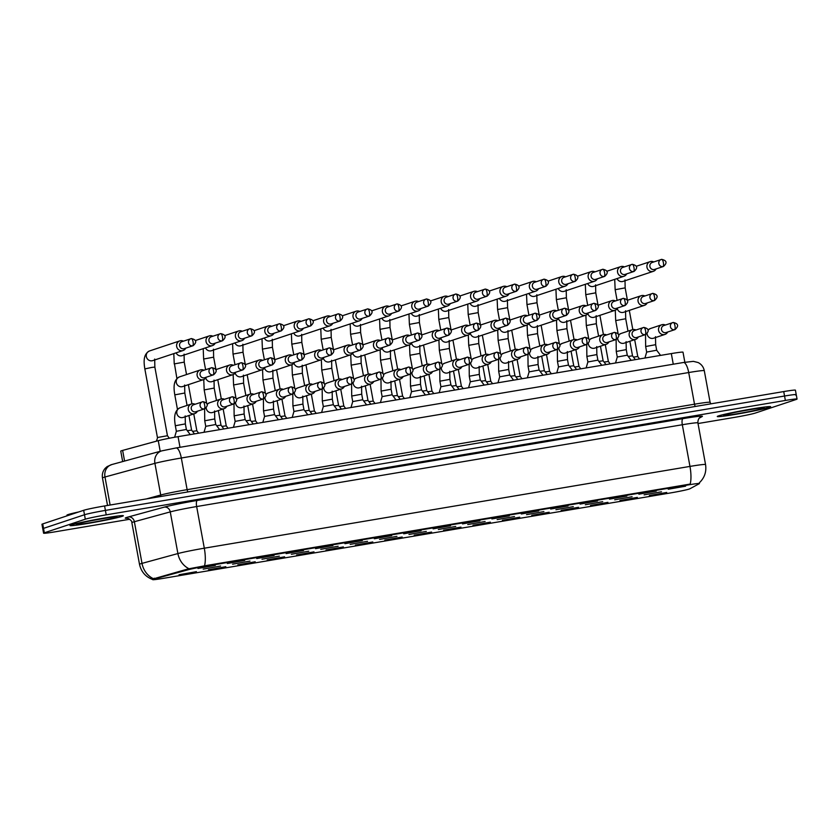 <?xml version="1.0" encoding="UTF-8"?>
<svg xmlns="http://www.w3.org/2000/svg" width="839" height="839" viewBox="0 0 839 839"><rect width="100%" height="100%" fill="white"/><g stroke="black" fill="none" stroke-linecap="round" stroke-linejoin="round"><path stroke-width="1.26" d="M638.867 494.192L656.245 491.109L638.867 494.192M609.471 499.142L626.848 496.069L609.471 499.142M580.085 504.092L597.452 501.019L580.085 504.092M550.688 509.042L568.066 505.969L550.688 509.042M521.292 513.992L538.669 510.92L521.292 513.992M491.895 518.942L509.273 515.87L491.895 518.942M462.509 523.903L479.877 520.82L462.509 523.903M433.113 528.853L450.48 525.77L433.113 528.853M403.716 533.803L421.094 530.72L403.716 533.803M374.32 538.753L391.698 535.67L374.32 538.753M344.923 543.703L362.301 540.62L344.923 543.703M315.537 548.654L332.905 545.57L315.537 548.654M286.141 553.604L303.519 550.52L286.141 553.604M256.744 558.554L274.122 555.47L256.744 558.554M227.348 563.504L244.726 560.421L227.348 563.504M197.962 568.454L215.329 565.381L197.962 568.454M668.264 489.242L685.641 486.159L668.264 489.242M614.714 499.813L632.092 496.73L614.714 499.813M585.318 504.763L602.696 501.68L585.318 504.763M555.932 509.713L573.299 506.641L555.932 509.713M526.535 514.664L543.903 511.591L526.535 514.664M497.139 519.614L514.517 516.541L497.139 519.614M467.743 524.564L485.12 521.491L467.743 524.564M438.346 529.514L455.724 526.441L438.346 529.514M408.96 534.474L426.327 531.391L408.96 534.474M379.564 539.425L396.931 536.341L379.564 539.425M350.167 544.375L367.545 541.291L350.167 544.375M320.771 549.325L338.148 546.241L320.771 549.325M291.374 554.275L308.752 551.192L291.374 554.275M261.988 559.225L279.356 556.142L261.988 559.225M232.592 564.175L249.97 561.092L232.592 564.175M203.195 569.125L220.573 566.042L203.195 569.125M644.111 494.863L661.478 491.78L644.111 494.863M619.958 500.484L637.325 497.401L619.958 500.484M590.562 505.435L607.939 502.351L590.562 505.435M561.165 510.385L578.543 507.301L561.165 510.385M531.769 515.335L549.146 512.251L531.769 515.335M502.383 520.285L519.75 517.212L502.383 520.285M472.986 525.235L490.354 522.162L472.986 525.235M443.59 530.185L460.968 527.112L443.59 530.185M414.193 535.135L431.571 532.062L414.193 535.135M384.797 540.085L402.175 537.012L384.797 540.085M355.411 545.046L372.778 541.963L355.411 545.046M326.014 549.996L343.382 546.913L326.014 549.996M296.618 554.946L313.996 551.863L296.618 554.946M267.222 559.896L284.599 556.813L267.222 559.896M237.836 564.846L255.203 561.763L237.836 564.846M208.439 569.796L225.806 566.713L208.439 569.796M179.043 574.746L196.42 571.663L179.043 574.746M649.344 495.534L666.722 492.451L649.344 495.534M689.826 488.812A15.27 0.692 -10.4 0 1 689.259 489.032A15.27 0.692 -10.4 0 1 670.445 492.944L163.206 578.375A15.27 0.692 -10.4 0 1 152.688 579.634A15.27 0.692 -10.4 0 1 154.376 578.994L188.188 569.754A15.27 0.692 -10.4 0 1 206.006 566.136L688.913 484.806A15.27 0.692 -10.4 0 1 699.432 483.537A15.27 0.692 -10.4 0 1 699.307 483.663L689.826 488.812M122.672 461.576L120.753 451.13A16.958 0.766 -10.4 0 1 122.63 450.417L158.256 440.674A16.958 0.766 -10.4 0 1 178.057 436.658L671.315 353.586A16.958 0.766 -10.4 0 1 682.998 352.181L684.855 362.27M769.436 407.324A27.142 1.227 169.6 0 0 770.663 406.716A27.142 1.227 169.6 0 0 747.906 409.652A27.142 1.227 169.6 0 0 718.499 415.903A27.142 1.227 169.6 0 0 717.282 416.511A27.142 1.227 169.6 0 0 740.04 413.575A27.142 1.227 169.6 0 0 769.436 407.324A27.142 1.227 169.6 0 0 770.663 406.716A27.142 1.227 169.6 0 0 747.906 409.652A27.142 1.227 169.6 0 0 718.499 415.903A27.142 1.227 169.6 0 0 717.282 416.511A27.142 1.227 169.6 0 0 740.04 413.575A27.142 1.227 169.6 0 0 769.436 407.324M122.127 516.352A27.142 1.227 169.6 0 0 123.354 515.744A27.142 1.227 169.6 0 0 100.596 518.68A27.142 1.227 169.6 0 0 71.189 524.931A27.142 1.227 169.6 0 0 69.973 525.539A27.142 1.227 169.6 0 0 92.73 522.592A27.142 1.227 169.6 0 0 122.127 516.352A27.142 1.227 169.6 0 0 123.354 515.744A27.142 1.227 169.6 0 0 100.596 518.68A27.142 1.227 169.6 0 0 71.189 524.931A27.142 1.227 169.6 0 0 69.973 525.539A27.142 1.227 169.6 0 0 92.73 522.592A27.142 1.227 169.6 0 0 122.127 516.352M795.466 395.001A16.958 0.766 169.6 0 0 796.232 394.613L795.414 390.166A16.958 0.766 169.6 0 0 783.731 391.572L104.592 505.959A16.958 0.766 169.6 0 0 83.68 510.301L42.716 523.924L43.534 528.371A16.958 0.766 169.6 0 0 42.768 528.748A16.958 0.766 169.6 0 1 43.534 528.371L84.487 514.747L43.534 528.371L44.341 532.807A16.958 0.766 169.6 0 0 43.586 533.195A16.958 0.766 169.6 0 0 55.269 531.79L129.783 519.247M104.592 505.959L105.399 510.406A16.958 0.766 169.6 0 0 84.487 514.747A16.958 0.766 169.6 0 1 105.399 510.406L784.549 396.018L105.399 510.406L106.217 514.852A16.958 0.766 169.6 0 0 85.305 519.194L44.341 532.807M796.232 394.613A16.958 0.766 169.6 0 0 784.549 396.018A16.958 0.766 169.6 0 1 796.232 394.613L797.05 399.06A16.958 0.766 169.6 0 0 785.367 400.455L106.217 514.852M152.782 579.036L188.03 568.947L205.901 565.591L690.172 484.072A19.79 6.072 80.4 0 0 689.962 466.411A22.611 1.028 -10.4 0 1 705.547 464.544L697.901 422.877A22.611 1.028 169.6 0 0 682.317 424.744L196.651 506.546A22.611 1.028 169.6 0 0 170.254 511.895L134.366 521.711A22.611 1.028 169.6 0 0 132.887 522.152A22.611 1.028 169.6 0 0 131.859 522.655C132.667 520.589 126.228 517.118 127.119 518.177M698.017 423.538L734.408 417.403A16.958 0.766 169.6 0 0 755.32 413.061L796.284 399.437A16.958 0.766 169.6 0 0 797.05 399.06M42.716 523.924A16.958 0.766 169.6 0 0 41.95 524.302L43.586 533.195M653.77 261.946A5.086 4.835 71.6 0 0 646.974 267.295A5.086 4.835 71.6 0 0 656.088 268.92M662.957 266.603A3.671 1.133 80.4 0 0 663.376 262.628A3.671 1.133 -99.6 0 0 661.677 259.366L652.26 262.45A3.671 3.492 71.6 0 0 654.074 269.55A3.671 3.492 71.6 0 0 654.577 269.424L663.45 266.477C667.393 262.901 666.806 260.53 661.677 259.366A3.671 1.133 -99.6 0 0 661.625 259.377A3.671 3.492 71.6 0 0 658.898 263.834A3.671 3.492 71.6 0 0 663.45 266.477M633.445 357.089L637.755 356.523L639.57 358.924M644.855 295.978A5.086 4.835 71.6 0 0 638.07 301.327A5.086 4.835 71.6 0 0 647.184 302.952M654.053 300.624A3.671 1.133 80.4 0 0 654.472 296.66A3.671 1.133 -99.6 0 0 652.773 293.388L643.356 296.482A3.671 3.492 71.6 0 0 645.17 303.582A3.671 3.492 71.6 0 0 645.673 303.456L654.546 300.498C658.489 296.933 657.902 294.562 652.773 293.388A3.671 1.133 -99.6 0 0 652.721 293.409A3.671 3.492 71.6 0 0 649.994 297.855A3.671 3.492 71.6 0 0 654.546 300.498M628.212 356.418L632.522 355.851L635.364 359.637M644.939 358.022L646.67 352.076L656.675 350.23L660.566 355.39M665.379 325.05A5.086 4.835 71.6 0 0 658.594 330.388A5.086 4.835 71.6 0 0 667.697 332.024M674.535 329.706A3.671 1.133 80.4 0 0 674.955 325.731A3.671 1.133 -99.6 0 0 673.266 322.47L663.869 325.542A3.671 3.492 71.6 0 0 665.694 332.643A3.671 3.492 71.6 0 0 666.187 332.517L675.028 329.58C678.982 326.014 678.394 323.644 673.266 322.47A3.671 1.133 -99.6 0 0 673.214 322.48A3.671 3.492 71.6 0 0 670.487 326.937A3.671 3.492 71.6 0 0 675.028 329.58M624.373 266.896A5.086 4.835 71.6 0 0 617.577 272.245A5.086 4.835 71.6 0 0 626.691 273.871M633.56 271.553A3.671 1.133 80.4 0 0 633.98 267.578A3.671 1.133 -99.6 0 0 632.291 264.316L622.863 267.4A3.671 3.492 71.6 0 0 624.688 274.5A3.671 3.492 71.6 0 0 625.181 274.374L634.053 271.427C638.007 267.851 637.409 265.481 632.291 264.316A3.671 1.133 -99.6 0 0 632.239 264.327A3.671 3.492 71.6 0 0 629.502 268.784A3.671 3.492 71.6 0 0 634.053 271.427M604.059 362.039L608.369 361.483L605.276 344.619M594.977 271.857A5.086 4.835 71.6 0 0 588.191 277.195A5.086 4.835 71.6 0 0 597.295 278.831M604.164 276.503A3.671 1.133 80.4 0 0 604.583 272.528A3.671 1.133 -99.6 0 0 602.895 269.267L593.467 272.35A3.671 3.492 71.6 0 0 595.291 279.45A3.671 3.492 71.6 0 0 595.784 279.324L604.667 276.377C608.611 272.811 608.023 270.431 602.895 269.267A3.671 1.133 -99.6 0 0 602.842 269.277A3.671 3.492 71.6 0 0 600.116 273.734A3.671 3.492 71.6 0 0 604.667 276.377M574.663 366.989L578.973 366.423L580.787 368.835M565.58 276.807A5.086 4.835 71.6 0 0 558.795 282.145A5.086 4.835 71.6 0 0 567.898 283.781M574.767 281.453A3.671 1.133 80.4 0 0 575.187 277.478A3.671 1.133 -99.6 0 0 573.498 274.217L564.07 277.3A3.671 3.492 71.6 0 0 565.895 284.4A3.671 3.492 71.6 0 0 566.398 284.274L575.271 281.327C579.214 277.761 578.627 275.391 573.498 274.217A3.671 1.133 -99.6 0 0 573.446 274.227A3.671 3.492 71.6 0 0 570.719 278.684A3.671 3.492 71.6 0 0 575.271 281.327M545.266 371.939L549.576 371.373L551.391 373.785M536.194 281.757A5.086 4.835 71.6 0 0 529.399 287.106A5.086 4.835 71.6 0 0 538.512 288.731M545.381 286.403A3.671 1.133 80.4 0 0 545.801 282.428A3.671 1.133 -99.6 0 0 544.102 279.167L534.684 282.261A3.671 3.492 71.6 0 0 536.499 289.35A3.671 3.492 71.6 0 0 537.002 289.235L545.874 286.277C549.818 282.712 549.23 280.341 544.102 279.167A3.671 1.133 -99.6 0 0 544.05 279.177A3.671 3.492 71.6 0 0 541.323 283.634A3.671 3.492 71.6 0 0 545.874 286.277M515.87 376.889L520.19 376.333L521.994 378.735M615.469 300.928A5.086 4.835 71.6 0 0 608.674 306.277A5.086 4.835 71.6 0 0 617.787 307.903M624.656 305.574A3.671 1.133 80.4 0 0 625.076 301.61A3.671 1.133 -99.6 0 0 623.377 298.348L613.959 301.432A3.671 3.492 71.6 0 0 615.784 308.532A3.671 3.492 71.6 0 0 616.277 308.406L625.149 305.459C629.093 301.883 628.505 299.513 623.377 298.348A3.671 1.133 -99.6 0 0 623.325 298.359A3.671 3.492 71.6 0 0 620.598 302.816A3.671 3.492 71.6 0 0 625.149 305.459M598.815 361.368L603.126 360.801L605.978 364.587M586.073 305.878A5.086 4.835 71.6 0 0 579.277 311.227A5.086 4.835 71.6 0 0 588.391 312.853M595.26 310.524A3.671 1.133 80.4 0 0 595.68 306.56A3.671 1.133 -99.6 0 0 593.991 303.298L584.563 306.382A3.671 3.492 71.6 0 0 586.388 313.482A3.671 3.492 71.6 0 0 586.881 313.356L595.753 310.409C599.707 306.833 599.109 304.463 593.991 303.298A3.671 1.133 -99.6 0 0 593.939 303.309A3.671 3.492 71.6 0 0 591.201 307.766A3.671 3.492 71.6 0 0 595.753 310.409M569.419 366.318L573.729 365.762L576.582 369.538M556.677 310.829A5.086 4.835 71.6 0 0 549.891 316.177A5.086 4.835 71.6 0 0 558.994 317.803M565.864 315.474A3.671 1.133 80.4 0 0 566.283 311.51A3.671 1.133 -99.6 0 0 564.595 308.249L555.166 311.332A3.671 3.492 71.6 0 0 556.991 318.432A3.671 3.492 71.6 0 0 557.484 318.306L566.367 315.359C570.31 311.783 569.723 309.413 564.595 308.249A3.671 1.133 -99.6 0 0 564.542 308.259A3.671 3.492 71.6 0 0 561.815 312.716A3.671 3.492 71.6 0 0 566.367 315.359M540.033 371.268L544.343 370.712L547.185 374.488M615.543 362.972L617.273 357.026L627.278 355.191L631.169 360.34M635.983 330A5.086 4.835 71.6 0 0 629.198 335.338A5.086 4.835 71.6 0 0 638.311 336.974M645.139 334.656A3.671 1.133 80.4 0 0 645.558 330.681A3.671 1.133 -99.6 0 0 643.87 327.42L634.473 330.493A3.671 3.492 71.6 0 0 636.298 337.593A3.671 3.492 71.6 0 0 636.801 337.467L645.642 334.53C649.585 330.965 648.998 328.594 643.87 327.42A3.671 1.133 -99.6 0 0 643.817 327.43A3.671 3.492 71.6 0 0 641.09 331.887A3.671 3.492 71.6 0 0 645.642 334.53M586.146 367.922L587.877 361.976L597.882 360.141L601.773 365.301M606.597 334.95A5.086 4.835 71.6 0 0 599.801 340.298A5.086 4.835 71.6 0 0 608.915 341.924M615.753 339.606A3.671 1.133 80.4 0 0 616.172 335.631A3.671 1.133 -99.6 0 0 614.473 332.37L605.087 335.453A3.671 3.492 71.6 0 0 606.901 342.543A3.671 3.492 71.6 0 0 607.405 342.427L616.246 339.48C620.189 335.915 619.601 333.544 614.473 332.37A3.671 1.133 -99.6 0 0 614.421 332.38A3.671 3.492 71.6 0 0 611.694 336.838A3.671 3.492 71.6 0 0 616.246 339.48M557.337 349.423L557.463 361.378L558.48 366.926L568.496 365.091L572.376 370.251M577.201 339.9A5.086 4.835 71.6 0 0 570.405 345.249A5.086 4.835 71.6 0 0 579.518 346.874M586.356 344.556A3.671 1.133 80.4 0 0 586.776 340.582A3.671 1.133 -99.6 0 0 585.077 337.32L575.69 340.403A3.671 3.492 71.6 0 0 577.515 347.493A3.671 3.492 71.6 0 0 578.008 347.377L586.849 344.43C590.792 340.865 590.205 338.495 585.077 337.32A3.671 1.133 -99.6 0 0 585.024 337.33A3.671 3.492 71.6 0 0 582.297 341.788A3.671 3.492 71.6 0 0 586.849 344.43M527.364 377.833L529.094 371.876L539.099 370.041L542.98 375.201M547.804 344.85A5.086 4.835 71.6 0 0 541.019 350.199A5.086 4.835 71.6 0 0 550.122 351.824M556.96 349.506A3.671 1.133 80.4 0 0 557.379 345.532A3.671 1.133 -99.6 0 0 555.691 342.27L546.294 345.353A3.671 3.492 71.6 0 0 548.119 352.443A3.671 3.492 71.6 0 0 548.612 352.328L557.453 349.381C561.406 345.815 560.809 343.445 555.691 342.27A3.671 1.133 -99.6 0 0 555.638 342.291A3.671 3.492 71.6 0 0 552.901 346.738A3.671 3.492 71.6 0 0 557.453 349.381M497.967 382.783L499.698 376.826L509.703 374.991L513.594 380.151M518.408 349.8A5.086 4.835 71.6 0 0 511.622 355.149A5.086 4.835 71.6 0 0 520.725 356.774M527.563 354.457A3.671 1.133 80.4 0 0 527.983 350.492A3.671 1.133 -99.6 0 0 526.294 347.22L516.897 350.303A3.671 3.492 71.6 0 0 518.722 357.404A3.671 3.492 71.6 0 0 519.226 357.278L528.067 354.331C532.01 350.765 531.423 348.395 526.294 347.22A3.671 1.133 -99.6 0 0 526.242 347.241A3.671 3.492 71.6 0 0 523.515 351.688A3.671 3.492 71.6 0 0 528.067 354.331M468.571 387.733L470.301 381.776L480.307 379.941L484.197 385.101M489.022 354.75A5.086 4.835 71.6 0 0 482.226 360.099A5.086 4.835 71.6 0 0 491.339 361.724M498.167 359.407A3.671 1.133 80.4 0 0 498.586 355.442A3.671 1.133 -99.6 0 0 496.898 352.17L487.511 355.254A3.671 3.492 71.6 0 0 489.326 362.354A3.671 3.492 71.6 0 0 489.829 362.228L498.67 359.281C502.613 355.715 502.026 353.345 496.898 352.17A3.671 1.133 -99.6 0 0 496.845 352.191A3.671 3.492 71.6 0 0 494.119 356.638A3.671 3.492 71.6 0 0 498.67 359.281M439.185 392.683L440.905 386.727L450.921 384.891L454.801 390.051M459.625 359.7A5.086 4.835 71.6 0 0 452.829 365.049A5.086 4.835 71.6 0 0 461.943 366.674M468.781 364.357A3.671 1.133 80.4 0 0 469.2 360.392A3.671 1.133 -99.6 0 0 467.501 357.12L458.115 360.204A3.671 3.492 71.6 0 0 459.94 367.304A3.671 3.492 71.6 0 0 460.433 367.178L469.274 364.241C473.217 360.665 472.63 358.295 467.501 357.12A3.671 1.133 -99.6 0 0 467.449 357.141A3.671 3.492 71.6 0 0 464.722 361.588A3.671 3.492 71.6 0 0 469.274 364.241M411.519 391.687L421.524 389.852M430.229 364.65A5.086 4.835 71.6 0 0 423.433 369.999A5.086 4.835 71.6 0 0 432.546 371.625M439.384 369.307A3.671 1.133 80.4 0 0 439.804 365.343A3.671 1.133 -99.6 0 0 438.105 362.081L428.719 365.154A3.671 3.492 71.6 0 0 430.543 372.254A3.671 3.492 71.6 0 0 431.036 372.128L439.877 369.191C443.831 365.615 443.233 363.245 438.105 362.081A3.671 1.133 -99.6 0 0 438.052 362.091A3.671 3.492 71.6 0 0 435.326 366.549A3.671 3.492 71.6 0 0 439.877 369.191M380.392 402.584L382.123 396.627L392.128 394.791L396.018 399.951M400.832 369.6A5.086 4.835 71.6 0 0 394.047 374.949A5.086 4.835 71.6 0 0 403.15 376.575M409.988 374.257A3.671 1.133 80.4 0 0 410.407 370.293A3.671 1.133 -99.6 0 0 408.719 367.031L399.322 370.104A3.671 3.492 71.6 0 0 401.147 377.204A3.671 3.492 71.6 0 0 401.64 377.078L410.481 374.142C414.435 370.565 413.837 368.195 408.719 367.031A3.671 1.133 -99.6 0 0 408.666 367.042A3.671 3.492 71.6 0 0 405.94 371.499A3.671 3.492 71.6 0 0 410.481 374.142M350.996 407.534L352.726 401.577L362.731 399.742L366.622 404.901M371.436 374.551A5.086 4.835 71.6 0 0 364.65 379.899A5.086 4.835 71.6 0 0 373.764 381.525M380.591 379.218A3.671 1.133 80.4 0 0 381.011 375.243A3.671 1.133 -99.6 0 0 379.322 371.981L369.926 375.054A3.671 3.492 71.6 0 0 371.75 382.154A3.671 3.492 71.6 0 0 372.254 382.028L381.095 379.092C385.038 375.515 384.451 373.145 379.322 371.981A3.671 1.133 -99.6 0 0 379.27 371.992A3.671 3.492 71.6 0 0 376.543 376.449A3.671 3.492 71.6 0 0 381.095 379.092M321.599 412.484L323.33 406.527L333.335 404.692L337.226 409.852M342.05 379.501A5.086 4.835 71.6 0 0 335.254 384.849A5.086 4.835 71.6 0 0 344.368 386.475M351.195 384.168A3.671 1.133 80.4 0 0 351.625 380.193A3.671 1.133 -99.6 0 0 349.926 376.931L340.54 380.004A3.671 3.492 71.6 0 0 342.354 387.104A3.671 3.492 71.6 0 0 342.857 386.978L351.698 384.042C355.642 380.466 355.054 378.095 349.926 376.931A3.671 1.133 -99.6 0 0 349.873 376.942A3.671 3.492 71.6 0 0 347.147 381.399A3.671 3.492 71.6 0 0 351.698 384.042M292.213 417.434L293.933 411.477L303.949 409.642L307.829 414.802M312.653 384.451A5.086 4.835 71.6 0 0 305.857 389.799A5.086 4.835 71.6 0 0 314.971 391.425M321.809 389.118A3.671 1.133 80.4 0 0 322.228 385.143A3.671 1.133 -99.6 0 0 320.529 381.881L311.143 384.954A3.671 3.492 71.6 0 0 312.968 392.054A3.671 3.492 71.6 0 0 313.461 391.928L322.302 388.992C326.245 385.416 325.658 383.045 320.529 381.881A3.671 1.133 -99.6 0 0 320.477 381.892A3.671 3.492 71.6 0 0 317.75 386.349A3.671 3.492 71.6 0 0 322.302 388.992M264.547 416.438L274.552 414.602L273.535 409.044L263.519 410.879L264.547 416.438L262.817 422.384M283.257 389.401A5.086 4.835 71.6 0 0 276.471 394.75A5.086 4.835 71.6 0 0 285.575 396.375M292.412 394.068A3.671 1.133 80.4 0 0 292.832 390.093A3.671 1.133 -99.6 0 0 291.143 386.831L281.747 389.904A3.671 3.492 71.6 0 0 283.572 397.004A3.671 3.492 71.6 0 0 284.064 396.878L292.905 393.942C296.859 390.366 296.261 387.996 291.143 386.831A3.671 1.133 -99.6 0 0 291.091 386.842A3.671 3.492 71.6 0 0 288.354 391.299A3.671 3.492 71.6 0 0 292.905 393.942M233.42 427.334L235.151 421.388L245.156 419.542L249.047 424.702M253.86 394.361A5.086 4.835 71.6 0 0 247.075 399.7A5.086 4.835 71.6 0 0 256.178 401.336M263.016 399.018A3.671 1.133 80.4 0 0 263.436 395.043A3.671 1.133 -99.6 0 0 261.747 391.782L252.35 394.854A3.671 3.492 71.6 0 0 254.175 401.954A3.671 3.492 71.6 0 0 254.668 401.829L263.519 398.892C267.463 395.326 266.875 392.956 261.747 391.782A3.671 1.133 -99.6 0 0 261.695 391.792A3.671 3.492 71.6 0 0 258.968 396.249A3.671 3.492 71.6 0 0 263.519 398.892M204.024 432.284L205.754 426.338L215.759 424.503L219.65 429.652M224.464 399.312A5.086 4.835 71.6 0 0 217.679 404.65A5.086 4.835 71.6 0 0 226.792 406.286M233.62 403.968A3.671 1.133 80.4 0 0 234.039 399.993A3.671 1.133 -99.6 0 0 232.351 396.732L222.964 399.804A3.671 3.492 71.6 0 0 224.779 406.905A3.671 3.492 71.6 0 0 225.282 406.779L234.123 403.842C238.066 400.276 237.479 397.906 232.351 396.732A3.671 1.133 -99.6 0 0 232.298 396.742A3.671 3.492 71.6 0 0 229.571 401.199A3.671 3.492 71.6 0 0 234.123 403.842M174.627 437.255L176.358 431.288L186.373 429.453L190.254 434.612M195.078 404.262A5.086 4.835 71.6 0 0 188.282 409.61A5.086 4.835 71.6 0 0 197.396 411.236M204.234 408.918A3.671 1.133 80.4 0 0 204.653 404.943A3.671 1.133 -99.6 0 0 202.954 401.682L193.568 404.765A3.671 3.492 71.6 0 0 195.393 411.855A3.671 3.492 71.6 0 0 195.886 411.739L204.726 408.792C208.67 405.227 208.082 402.856 202.954 401.682A3.671 1.133 -99.6 0 0 202.902 401.692A3.671 3.492 71.6 0 0 200.175 406.149A3.671 3.492 71.6 0 0 204.726 408.792M78.73 511.947A28.264 1.279 169.6 0 0 68.2 514.548A28.264 1.279 169.6 0 0 66.921 515.188L67.036 515.838M506.798 286.707A5.086 4.835 71.6 0 0 500.002 292.056A5.086 4.835 71.6 0 0 509.116 293.681M515.985 291.353A3.671 1.133 80.4 0 0 516.404 287.378A3.671 1.133 -99.6 0 0 514.706 284.117L505.288 287.211A3.671 3.492 71.6 0 0 507.113 294.3A3.671 3.492 71.6 0 0 507.605 294.185L516.478 291.227C520.432 287.662 519.834 285.291 514.706 284.117A3.671 1.133 -99.6 0 0 514.653 284.127A3.671 3.492 71.6 0 0 511.926 288.585A3.671 3.492 71.6 0 0 516.478 291.227M486.484 381.839L490.794 381.284L492.598 383.685M477.401 291.657A5.086 4.835 71.6 0 0 470.616 297.006A5.086 4.835 71.6 0 0 479.719 298.632M486.589 296.303A3.671 1.133 80.4 0 0 487.008 292.329A3.671 1.133 -99.6 0 0 485.32 289.067L475.891 292.161A3.671 3.492 71.6 0 0 477.716 299.25A3.671 3.492 71.6 0 0 478.209 299.135L487.081 296.177C491.035 292.612 490.437 290.242 485.32 289.067A3.671 1.133 -99.6 0 0 485.267 289.077A3.671 3.492 71.6 0 0 482.54 293.535A3.671 3.492 71.6 0 0 487.081 296.177M457.087 386.789L461.398 386.234L463.201 388.635M448.005 296.607A5.086 4.835 71.6 0 0 441.22 301.956A5.086 4.835 71.6 0 0 450.323 303.582M457.192 301.253A3.671 1.133 80.4 0 0 457.612 297.289A3.671 1.133 -99.6 0 0 455.923 294.017L446.495 297.111A3.671 3.492 71.6 0 0 448.32 304.211A3.671 3.492 71.6 0 0 448.813 304.085L457.695 301.128C461.639 297.562 461.051 295.192 455.923 294.017A3.671 1.133 -99.6 0 0 455.871 294.038A3.671 3.492 71.6 0 0 453.144 298.485A3.671 3.492 71.6 0 0 457.695 301.128M427.691 391.75L432.001 391.184L433.815 393.585M527.28 315.779A5.086 4.835 71.6 0 0 520.495 321.127A5.086 4.835 71.6 0 0 529.598 322.753M536.467 320.435A3.671 1.133 80.4 0 0 536.887 316.46A3.671 1.133 -99.6 0 0 535.198 313.199L525.77 316.282A3.671 3.492 71.6 0 0 527.595 323.382A3.671 3.492 71.6 0 0 528.098 323.256L536.97 320.309C540.914 316.733 540.326 314.363 535.198 313.199A3.671 1.133 -99.6 0 0 535.146 313.209A3.671 3.492 71.6 0 0 532.419 317.666A3.671 3.492 71.6 0 0 536.97 320.309M510.636 376.218L514.947 375.662L517.789 379.438M497.894 320.729A5.086 4.835 71.6 0 0 491.098 326.077A5.086 4.835 71.6 0 0 500.212 327.703M507.081 325.385A3.671 1.133 80.4 0 0 507.501 321.41A3.671 1.133 -99.6 0 0 505.802 318.149L496.384 321.232A3.671 3.492 71.6 0 0 498.198 328.332A3.671 3.492 71.6 0 0 498.702 328.206L507.574 325.259C511.517 321.683 510.93 319.313 505.802 318.149A3.671 1.133 -99.6 0 0 505.749 318.159A3.671 3.492 71.6 0 0 503.022 322.616A3.671 3.492 71.6 0 0 507.574 325.259M481.24 381.179L485.55 380.612L488.403 384.388M468.498 325.679A5.086 4.835 71.6 0 0 461.702 331.027A5.086 4.835 71.6 0 0 470.815 332.653M477.685 330.335A3.671 1.133 80.4 0 0 478.104 326.361A3.671 1.133 -99.6 0 0 476.405 323.099L466.987 326.182A3.671 3.492 71.6 0 0 468.812 333.282A3.671 3.492 71.6 0 0 469.305 333.156L478.178 330.209C482.131 326.633 481.534 324.263 476.405 323.099A3.671 1.133 -99.6 0 0 476.353 323.109A3.671 3.492 71.6 0 0 473.626 327.567A3.671 3.492 71.6 0 0 478.178 330.209M451.843 386.129L456.154 385.562L459.006 389.338M418.609 301.558A5.086 4.835 71.6 0 0 411.823 306.906A5.086 4.835 71.6 0 0 420.937 308.532M427.796 306.204A3.671 1.133 80.4 0 0 428.215 302.239A3.671 1.133 -99.6 0 0 426.527 298.967L417.098 302.061A3.671 3.492 71.6 0 0 418.923 309.161A3.671 3.492 71.6 0 0 419.427 309.035L428.299 306.078C432.242 302.512 431.655 300.142 426.527 298.967A3.671 1.133 -99.6 0 0 426.474 298.988A3.671 3.492 71.6 0 0 423.747 303.435A3.671 3.492 71.6 0 0 428.299 306.078M398.294 396.7L402.605 396.134L404.419 398.535M389.223 306.508A5.086 4.835 71.6 0 0 382.427 311.856A5.086 4.835 71.6 0 0 391.54 313.482M398.41 311.154A3.671 1.133 80.4 0 0 398.829 307.189A3.671 1.133 -99.6 0 0 397.13 303.917L387.712 307.011A3.671 3.492 71.6 0 0 389.527 314.111A3.671 3.492 71.6 0 0 390.03 313.985L398.903 311.028C402.846 307.462 402.259 305.092 397.13 303.917A3.671 1.133 -99.6 0 0 397.078 303.938A3.671 3.492 71.6 0 0 394.351 308.385A3.671 3.492 71.6 0 0 398.903 311.028M368.898 401.65L373.219 401.084L375.023 403.486M359.826 311.458A5.086 4.835 71.6 0 0 353.03 316.806A5.086 4.835 71.6 0 0 362.144 318.432M369.013 316.104A3.671 1.133 80.4 0 0 369.433 312.139A3.671 1.133 -99.6 0 0 367.744 308.878L358.316 311.961A3.671 3.492 71.6 0 0 360.141 319.061A3.671 3.492 71.6 0 0 360.634 318.935L369.506 315.988C373.46 312.412 372.862 310.042 367.744 308.878A3.671 1.133 -99.6 0 0 367.692 308.888A3.671 3.492 71.6 0 0 364.955 313.346A3.671 3.492 71.6 0 0 369.506 315.988M339.512 406.6L343.822 406.034L345.626 408.436M330.43 316.408A5.086 4.835 71.6 0 0 323.644 321.757A5.086 4.835 71.6 0 0 332.747 323.382M339.617 321.054A3.671 1.133 80.4 0 0 340.036 317.09A3.671 1.133 -99.6 0 0 338.348 313.828L328.919 316.911A3.671 3.492 71.6 0 0 330.744 324.011A3.671 3.492 71.6 0 0 331.237 323.885L340.12 320.938C344.063 317.362 343.476 314.992 338.348 313.828A3.671 1.133 -99.6 0 0 338.295 313.838A3.671 3.492 71.6 0 0 335.569 318.296A3.671 3.492 71.6 0 0 340.12 320.938M310.115 411.55L314.426 410.984L316.24 413.386M301.033 321.358A5.086 4.835 71.6 0 0 294.248 326.707A5.086 4.835 71.6 0 0 303.351 328.332M310.22 326.014A3.671 1.133 80.4 0 0 310.64 322.04A3.671 1.133 -99.6 0 0 308.951 318.778L299.523 321.861A3.671 3.492 71.6 0 0 301.348 328.961A3.671 3.492 71.6 0 0 301.851 328.836L310.724 325.889C314.667 322.312 314.08 319.942 308.951 318.778A3.671 1.133 -99.6 0 0 308.899 318.789A3.671 3.492 71.6 0 0 306.172 323.246A3.671 3.492 71.6 0 0 310.724 325.889M280.719 416.501L285.029 415.934L286.844 418.336M439.101 330.639A5.086 4.835 71.6 0 0 432.316 335.978A5.086 4.835 71.6 0 0 441.419 337.614M448.288 335.285A3.671 1.133 80.4 0 0 448.708 331.311A3.671 1.133 -99.6 0 0 447.019 328.049L437.591 331.132A3.671 3.492 71.6 0 0 439.416 338.232A3.671 3.492 71.6 0 0 439.909 338.107L448.781 335.16C452.735 331.583 452.137 329.213 447.019 328.049A3.671 1.133 -99.6 0 0 446.967 328.059A3.671 3.492 71.6 0 0 444.24 332.517A3.671 3.492 71.6 0 0 448.781 335.16M422.447 391.079L426.768 390.513L424.083 375.924M409.705 335.59A5.086 4.835 71.6 0 0 402.919 340.928A5.086 4.835 71.6 0 0 412.022 342.564M418.892 340.235A3.671 1.133 80.4 0 0 419.311 336.261A3.671 1.133 -99.6 0 0 417.623 332.999L408.194 336.082A3.671 3.492 71.6 0 0 410.019 343.182A3.671 3.492 71.6 0 0 410.512 343.057L419.395 340.11C423.338 336.544 422.751 334.174 417.623 332.999A3.671 1.133 -99.6 0 0 417.57 333.01A3.671 3.492 71.6 0 0 414.844 337.467A3.671 3.492 71.6 0 0 419.395 340.11M393.061 396.029L397.371 395.463L400.213 399.249M380.308 340.54A5.086 4.835 71.6 0 0 373.523 345.888A5.086 4.835 71.6 0 0 382.636 347.514M389.495 345.186A3.671 1.133 80.4 0 0 389.915 341.211A3.671 1.133 -99.6 0 0 388.226 337.949L378.798 341.043A3.671 3.492 71.6 0 0 380.623 348.133A3.671 3.492 71.6 0 0 381.126 348.017L389.999 345.06C393.942 341.494 393.355 339.124 388.226 337.949A3.671 1.133 -99.6 0 0 388.174 337.96A3.671 3.492 71.6 0 0 385.447 342.417A3.671 3.492 71.6 0 0 389.999 345.06M363.665 400.979L367.975 400.413L370.817 404.199M350.922 345.49A5.086 4.835 71.6 0 0 344.126 350.838A5.086 4.835 71.6 0 0 353.24 352.464M360.109 350.136A3.671 1.133 80.4 0 0 360.529 346.161A3.671 1.133 -99.6 0 0 358.83 342.899L349.412 345.993A3.671 3.492 71.6 0 0 351.226 353.083A3.671 3.492 71.6 0 0 351.73 352.967L360.602 350.01C364.546 346.444 363.958 344.074 358.83 342.899A3.671 1.133 -99.6 0 0 358.777 342.91A3.671 3.492 71.6 0 0 356.051 347.367A3.671 3.492 71.6 0 0 360.602 350.01M334.268 405.929L338.578 405.373M321.526 350.44A5.086 4.835 71.6 0 0 314.73 355.788A5.086 4.835 71.6 0 0 323.844 357.414M330.713 355.086A3.671 1.133 80.4 0 0 331.132 351.111A3.671 1.133 -99.6 0 0 329.444 347.849L320.016 350.943A3.671 3.492 71.6 0 0 321.84 358.033A3.671 3.492 71.6 0 0 322.333 357.917L331.206 354.96C335.16 351.394 334.562 349.024 329.444 347.849A3.671 1.133 -99.6 0 0 329.391 347.86A3.671 3.492 71.6 0 0 326.654 352.317A3.671 3.492 71.6 0 0 331.206 354.96M304.872 410.879L309.182 410.313L312.035 414.099M271.647 326.308A5.086 4.835 71.6 0 0 264.851 331.657A5.086 4.835 71.6 0 0 273.965 333.282M280.834 330.965A3.671 1.133 80.4 0 0 281.254 326.99A3.671 1.133 -99.6 0 0 279.555 323.728L270.137 326.811A3.671 3.492 71.6 0 0 271.951 333.912A3.671 3.492 71.6 0 0 272.455 333.786L281.327 330.839C285.27 327.262 284.683 324.892 279.555 323.728A3.671 1.133 -99.6 0 0 279.502 323.739A3.671 3.492 71.6 0 0 276.776 328.196A3.671 3.492 71.6 0 0 281.327 330.839M251.322 421.451L255.633 420.895M242.251 331.258A5.086 4.835 71.6 0 0 235.455 336.607A5.086 4.835 71.6 0 0 244.569 338.232M251.438 335.915A3.671 1.133 80.4 0 0 251.857 331.94A3.671 1.133 -99.6 0 0 250.158 328.678L240.741 331.762A3.671 3.492 71.6 0 0 242.565 338.862A3.671 3.492 71.6 0 0 243.058 338.736L251.931 335.789C255.874 332.213 255.287 329.842 250.158 328.678A3.671 1.133 -99.6 0 0 250.106 328.689A3.671 3.492 71.6 0 0 247.379 333.146A3.671 3.492 71.6 0 0 251.931 335.789M221.936 426.401L226.247 425.845L223.153 408.981M212.854 336.208A5.086 4.835 71.6 0 0 206.058 341.557A5.086 4.835 71.6 0 0 215.172 343.182M222.041 340.865A3.671 1.133 80.4 0 0 222.461 336.89A3.671 1.133 -99.6 0 0 220.772 333.628L211.344 336.712A3.671 3.492 71.6 0 0 213.169 343.812A3.671 3.492 71.6 0 0 213.662 343.686L222.534 340.739C226.488 337.163 225.89 334.792 220.772 333.628A3.671 1.133 -99.6 0 0 220.72 333.639A3.671 3.492 71.6 0 0 217.983 338.096A3.671 3.492 71.6 0 0 222.534 340.739M192.54 431.351L196.85 430.785L198.654 433.197M156.4 441.178L157.68 437.465L167.454 435.735L169.342 438.241M183.458 341.169A5.086 4.835 71.6 0 0 176.672 346.507A5.086 4.835 71.6 0 0 185.776 348.143M192.645 345.815A3.671 1.133 80.4 0 0 193.064 341.84A3.671 1.133 -99.6 0 0 191.376 338.578L181.948 341.662A3.671 3.492 71.6 0 0 183.772 348.762A3.671 3.492 71.6 0 0 184.265 348.636L193.148 345.689C197.092 342.123 196.504 339.743 191.376 338.578A3.671 1.133 -99.6 0 0 191.323 338.589A3.671 3.492 71.6 0 0 188.597 343.046A3.671 3.492 71.6 0 0 193.148 345.689M292.129 355.39A5.086 4.835 71.6 0 0 285.344 360.739A5.086 4.835 71.6 0 0 294.447 362.364M301.316 360.036A3.671 1.133 80.4 0 0 301.736 356.072A3.671 1.133 -99.6 0 0 300.047 352.8L290.619 355.893A3.671 3.492 71.6 0 0 292.444 362.993A3.671 3.492 71.6 0 0 292.937 362.868L301.82 359.91C305.763 356.344 305.176 353.974 300.047 352.8A3.671 1.133 -99.6 0 0 299.995 352.82A3.671 3.492 71.6 0 0 297.268 357.267A3.671 3.492 71.6 0 0 301.82 359.91M275.486 415.829L279.786 415.263L282.638 419.049M262.733 360.34A5.086 4.835 71.6 0 0 255.947 365.689A5.086 4.835 71.6 0 0 265.051 367.314M271.92 364.986A3.671 1.133 80.4 0 0 272.339 361.022A3.671 1.133 -99.6 0 0 270.651 357.75L261.223 360.843A3.671 3.492 71.6 0 0 263.047 367.943A3.671 3.492 71.6 0 0 263.551 367.818L272.423 364.86C276.367 361.294 275.779 358.924 270.651 357.75A3.671 1.133 -99.6 0 0 270.598 357.771A3.671 3.492 71.6 0 0 267.872 362.217A3.671 3.492 71.6 0 0 272.423 364.86M246.089 420.779L250.4 420.213L253.242 423.999M233.347 365.29A5.086 4.835 71.6 0 0 226.551 370.639A5.086 4.835 71.6 0 0 235.665 372.264M242.534 369.936A3.671 1.133 80.4 0 0 242.953 365.972A3.671 1.133 -99.6 0 0 241.254 362.7L231.837 365.794A3.671 3.492 71.6 0 0 233.651 372.894A3.671 3.492 71.6 0 0 234.154 372.768L243.027 369.81C246.97 366.244 246.383 363.874 241.254 362.7A3.671 1.133 -99.6 0 0 241.202 362.721A3.671 3.492 71.6 0 0 238.475 367.167A3.671 3.492 71.6 0 0 243.027 369.81M216.693 425.73L221.003 425.163L223.856 428.949M203.95 370.24A5.086 4.835 71.6 0 0 197.155 375.589A5.086 4.835 71.6 0 0 206.268 377.214M213.137 374.886A3.671 1.133 80.4 0 0 213.557 370.922A3.671 1.133 -99.6 0 0 211.858 367.66L202.44 370.744A3.671 3.492 71.6 0 0 204.265 377.844A3.671 3.492 71.6 0 0 204.758 377.718L213.63 374.771C217.574 371.195 216.986 368.824 211.858 367.66A3.671 1.133 -99.6 0 0 211.806 367.671A3.671 3.492 71.6 0 0 209.079 372.128A3.671 3.492 71.6 0 0 213.63 374.771M187.296 430.68L191.607 430.124L188.932 415.536M154.376 578.994L154.229 578.186M188.188 569.754L188.03 568.947M206.006 566.136L205.901 565.591M688.913 484.806L688.819 484.26M673.266 364.22L671.315 353.586M180.007 447.292L178.057 436.658M160.207 451.309L158.256 440.674M124.581 461.051L122.63 450.417M127.476 518.219A28.264 1.279 -10.4 0 1 126.553 517.485A28.264 1.279 -10.4 0 1 128.409 516.939L164.297 507.123A28.264 1.279 -10.4 0 1 197.301 500.432L682.956 418.64A28.264 1.279 -10.4 0 1 702.201 416.522L699.244 418.137M152.887 579.581C145.64 576.949 141.183 571.862 139.505 564.322A22.611 1.028 -10.4 0 1 140.532 563.808A22.611 1.028 -10.4 0 1 142.011 563.378L177.899 553.562A22.611 1.028 -10.4 0 1 204.307 548.203L689.962 466.411L682.317 424.744A5.653 1.741 80.4 0 1 682.956 418.64M204.517 565.874A19.79 6.072 -99.6 0 0 204.307 548.203L196.651 506.546A5.653 1.741 80.4 0 1 197.301 500.432M189.058 568.758A19.79 17.472 -105.3 0 1 177.899 553.562L170.254 511.895A5.653 4.992 74.7 0 0 164.297 507.123M153.264 578.627A19.79 17.472 -105.3 0 1 142.011 563.378L134.366 521.711A5.653 4.992 74.7 0 0 128.409 516.939M785.367 400.455L783.731 391.572M85.305 519.194L83.68 510.301M702.201 416.522A5.653 5.59 61.5 0 0 700.523 417.109C701.152 416.784 697.733 417.791 697.901 422.877M683.334 362.532A11.306 3.471 80.4 0 1 683.491 362.49L693.381 361.357L698.163 362.553C701.477 364.294 703.522 367 704.288 370.67A22.611 1.028 169.6 0 0 688.704 372.537L181.318 458A22.611 1.028 169.6 0 0 154.911 463.348L104.98 477.003A22.611 1.028 169.6 0 0 103.501 477.443A22.611 1.028 169.6 0 0 102.473 477.947L107.528 505.466M110.119 505.026L104.98 477.003A11.306 9.984 -105.3 0 1 111.87 464.533L161.801 450.868L176.106 447.953A11.306 3.471 80.4 0 1 181.318 458L187.128 489.661L694.514 404.199A22.611 1.028 -10.4 0 1 710.098 402.332L710.906 403.842M175.949 447.995A11.306 3.471 80.4 0 1 176.106 447.953L683.491 362.49A11.306 3.471 80.4 0 1 688.704 372.537L694.514 404.199A2.832 0.87 -99.6 0 0 695.363 406.454M161.801 450.868A11.306 9.984 -105.3 0 0 154.911 463.348L160.721 495.01A22.611 1.028 -10.4 0 1 187.128 489.661A2.832 0.87 -99.6 0 0 187.978 491.916M146.489 498.901L160.721 495.01A2.832 2.496 74.7 0 1 160.627 496.52M617.105 300.383L615.155 289.707L625.16 287.871L627.436 300.278M617.043 278.579A5.086 4.835 71.6 0 0 623.052 281.401L653.361 271.322M618.165 333.985L615.7 320.592L625.716 318.757L625.548 310.755M617.315 308.668A5.086 4.835 71.6 0 0 623.608 312.286L644.446 305.354M646.67 352.076L645.652 346.517L655.658 344.682L655.49 336.68M647.1 333.628A5.086 4.835 71.6 0 0 653.55 338.211L664.97 334.415M661.761 324.756L650.34 328.563A5.086 4.835 71.6 0 0 648.065 330.22M587.72 305.333L585.758 294.657L595.763 292.821L598.05 305.228M587.646 283.53A5.086 4.835 71.6 0 0 593.655 286.351L623.964 276.272M558.323 310.283L556.362 299.607L566.377 297.772L568.653 310.189M558.25 288.48A5.086 4.835 71.6 0 0 564.269 291.301L594.568 281.222M528.927 315.233L526.965 304.557L536.981 302.722L539.257 315.139M528.864 293.43A5.086 4.835 71.6 0 0 534.873 296.251L565.171 286.172M499.53 320.183L497.579 309.507L507.585 307.672L509.86 320.089M499.467 298.38A5.086 4.835 71.6 0 0 505.477 301.201L535.785 291.123M588.768 338.935L586.304 325.542L596.319 323.707L596.151 315.705M587.919 313.618A5.086 4.835 71.6 0 0 594.211 317.236L615.06 310.304M559.372 343.885L556.918 330.493L566.923 328.657L566.755 320.655M558.522 318.568A5.086 4.835 71.6 0 0 564.815 322.186L585.664 315.254M529.975 348.835L527.521 335.443L537.526 333.607L537.359 325.605M529.136 323.518A5.086 4.835 71.6 0 0 535.418 327.137L556.267 320.204M617.273 357.026L616.256 351.468L626.261 349.632L626.093 341.641M617.703 338.578A5.086 4.835 71.6 0 0 624.153 343.161L635.574 339.365M632.365 329.706L620.944 333.513A5.086 4.835 71.6 0 0 618.668 335.17M587.877 361.976L586.86 356.428L596.865 354.582L596.707 346.591M588.307 343.529A5.086 4.835 71.6 0 0 594.757 348.112L606.188 344.315M602.968 334.656L591.547 338.463A5.086 4.835 71.6 0 0 589.272 340.12M557.463 361.378L567.479 359.532L567.311 351.541M558.91 348.479A5.086 4.835 71.6 0 0 565.371 353.062L576.792 349.265M573.582 339.617L562.151 343.413A5.086 4.835 71.6 0 0 559.875 345.07M529.094 371.876L528.067 366.328L538.082 364.493L537.914 356.491M529.524 353.429A5.086 4.835 71.6 0 0 535.974 358.022L547.395 354.215M544.186 344.567L532.765 348.363A5.086 4.835 71.6 0 0 530.479 350.02M499.698 376.826L498.681 371.278L508.686 369.443L508.518 361.441M500.128 358.379A5.086 4.835 71.6 0 0 506.578 362.972L517.999 359.165M514.789 349.517L503.369 353.313A5.086 4.835 71.6 0 0 501.093 354.97M470.301 381.776L469.284 376.229L479.289 374.393L479.121 366.391M470.731 363.329A5.086 4.835 71.6 0 0 477.181 367.922L488.602 364.116M485.393 354.467L473.972 358.263A5.086 4.835 71.6 0 0 471.696 359.921M440.905 386.727L439.888 381.179L449.903 379.343L449.735 371.341M441.335 368.279A5.086 4.835 71.6 0 0 447.795 372.873L459.216 369.076M456.007 359.417L444.576 363.214A5.086 4.835 71.6 0 0 442.3 364.871M409.789 397.634L411.519 391.677L410.491 386.129L420.507 384.293L420.339 376.292M411.939 373.229A5.086 4.835 71.6 0 0 418.399 377.823L429.82 374.026M426.611 364.367L415.19 368.164A5.086 4.835 71.6 0 0 412.903 369.821M382.123 396.637L381.105 391.079L391.11 389.244L390.943 381.242M382.553 378.179A5.086 4.835 71.6 0 0 389.002 382.773L400.423 378.976M397.214 369.317L385.793 373.114A5.086 4.835 71.6 0 0 383.517 374.771M352.726 401.587L351.709 396.029L361.714 394.194L361.546 386.192M353.156 383.129A5.086 4.835 71.6 0 0 359.606 387.723L371.027 383.926M367.818 374.267L356.397 378.064A5.086 4.835 71.6 0 0 354.121 379.731M323.33 406.537L322.312 400.979L332.317 399.144L332.16 391.142M323.76 388.079A5.086 4.835 71.6 0 0 330.209 392.673L341.641 388.877M338.421 379.218L327 383.014A5.086 4.835 71.6 0 0 324.724 384.682M293.933 411.488L292.916 405.929L302.931 404.094L302.764 396.092M294.363 393.03A5.086 4.835 71.6 0 0 300.823 397.623L312.244 393.827M309.035 384.168L297.604 387.964A5.086 4.835 71.6 0 0 295.328 389.632M264.967 397.99A5.086 4.835 71.6 0 0 271.427 402.573L282.848 398.777M279.639 389.118L268.218 392.914A5.086 4.835 71.6 0 0 265.932 394.582M235.151 421.388L234.133 415.829L244.139 413.994L243.971 405.992M235.581 402.94A5.086 4.835 71.6 0 0 242.031 407.523L253.451 403.727M250.242 394.068L238.821 397.864A5.086 4.835 71.6 0 0 236.546 399.532M205.754 426.338L204.737 420.779L214.742 418.944L214.574 410.953M206.184 407.89A5.086 4.835 71.6 0 0 212.634 412.473L224.055 408.677M220.846 399.018L209.425 402.825A5.086 4.835 71.6 0 0 207.149 404.482M176.358 431.288L175.341 425.74L185.356 423.894L185.188 415.903M191.449 403.968L180.028 407.775A5.086 4.835 71.6 0 0 182.556 417.602A5.086 4.835 71.6 0 0 183.248 417.423L194.669 413.627M724.613 414.875A20.629 0.933 169.6 0 0 737.901 413.637A20.629 0.933 169.6 0 0 763.322 408.352A20.629 0.933 169.6 0 0 750.045 409.589A20.629 0.933 169.6 0 0 724.613 414.875M77.303 523.903A20.629 0.933 169.6 0 0 90.591 522.655A20.629 0.933 169.6 0 0 116.013 517.38A20.629 0.933 169.6 0 0 102.736 518.617A20.629 0.933 169.6 0 0 77.303 523.903M470.144 325.133L468.183 314.457L478.188 312.622L480.464 325.039M470.071 303.33A5.086 4.835 71.6 0 0 476.08 306.151L506.389 296.073M440.748 330.084L438.787 319.407L448.792 317.572L451.078 329.989M440.674 308.28A5.086 4.835 71.6 0 0 446.684 311.101L476.992 301.023M411.351 335.034L409.39 324.368L419.406 322.522L421.681 334.939M411.278 313.23A5.086 4.835 71.6 0 0 417.298 316.051L447.596 305.973M500.589 353.785L498.125 340.393L508.14 338.557L507.973 330.556M499.74 328.469A5.086 4.835 71.6 0 0 506.032 332.087L526.871 325.154M471.193 358.735L468.728 345.343L478.744 343.508L478.576 335.506M470.343 333.419A5.086 4.835 71.6 0 0 476.636 337.037L497.485 330.105M441.796 363.686L439.342 350.293L449.347 348.458L449.18 340.456M440.947 338.369A5.086 4.835 71.6 0 0 447.239 341.987L468.089 335.055M381.955 339.994L379.994 329.318L390.009 327.472L392.285 339.889M381.892 318.18A5.086 4.835 71.6 0 0 387.901 321.001L418.2 310.933M352.558 344.944L350.608 334.268L360.613 332.433L362.888 344.839M352.495 323.13A5.086 4.835 71.6 0 0 358.505 325.962L388.814 315.884M323.172 349.894L321.211 339.218L331.216 337.383L333.492 349.79M323.099 328.08A5.086 4.835 71.6 0 0 329.108 330.912L359.417 320.834M293.776 354.845L291.815 344.168L301.82 342.333L304.106 354.74M293.702 333.031A5.086 4.835 71.6 0 0 299.712 335.862L330.021 325.784M264.379 359.795L262.418 349.118L272.434 347.283L274.71 359.69M264.316 337.981A5.086 4.835 71.6 0 0 270.326 340.812L300.624 330.734M412.4 368.636L409.946 355.243L419.951 353.408L419.783 345.406M411.561 343.319A5.086 4.835 71.6 0 0 417.843 346.937L438.692 340.005M383.004 373.596L380.549 360.193L390.555 358.358L390.387 350.356M382.164 348.269A5.086 4.835 71.6 0 0 388.447 351.887L409.296 344.955M353.618 378.546L351.153 365.143L361.169 363.308L361.001 355.306M352.768 353.229A5.086 4.835 71.6 0 0 359.061 356.837L379.899 349.905M324.221 383.496L321.757 370.093L331.772 368.258L331.604 360.267M323.372 358.18A5.086 4.835 71.6 0 0 329.664 361.787L350.513 354.855M294.825 388.447L292.371 375.054L302.376 373.208L302.208 365.217M293.975 363.13A5.086 4.835 71.6 0 0 300.268 366.737L321.117 359.805M234.983 364.745L233.022 354.068L243.037 352.233L245.313 364.64M234.92 342.931A5.086 4.835 71.6 0 0 240.929 345.762L271.228 335.684M205.597 369.695L203.636 359.019L213.641 357.183L215.917 369.59M205.524 347.891A5.086 4.835 71.6 0 0 211.533 350.712L241.842 340.634M176.903 378.515L174.47 363.853L184.244 362.133L186.531 374.54M176.127 352.841A5.086 4.835 71.6 0 0 182.136 355.663L212.445 345.584M157.449 437.58L144.843 368.919L151.649 367.451L154.858 367.083L167.454 435.745M144.843 368.919C143.794 362.427 142.987 354.278 149.531 350.954A5.086 4.835 71.6 0 0 152.058 360.78A5.086 4.835 71.6 0 0 152.75 360.613L183.049 350.534M265.428 393.397L262.974 380.004L272.979 378.158L272.811 370.167M264.589 368.08A5.086 4.835 71.6 0 0 270.871 371.687L291.72 364.755M236.032 398.347L233.578 384.954L243.583 383.119L243.425 375.117M235.193 373.03A5.086 4.835 71.6 0 0 241.485 376.648L262.324 369.716M206.646 403.297L204.181 389.904L214.197 388.069L214.029 380.067M205.796 377.98A5.086 4.835 71.6 0 0 212.089 381.598L232.927 374.666M177.459 409.401L174.795 394.854L184.8 393.019L184.632 385.017M200.332 369.957L179.483 376.889A5.086 4.835 71.6 0 0 182 386.716A5.086 4.835 71.6 0 0 182.692 386.548L203.541 379.616M699.432 483.537L699.307 482.834C704.55 477.831 706.637 471.728 705.547 464.544M139.505 564.322L131.859 522.655M102.473 477.947C101.897 474.297 102.819 471.078 105.232 468.277L107.13 466.599L111.87 464.533M704.288 370.67L710.098 402.332M614.714 279.345L615.155 289.707M636.193 266.309L650.141 261.663M637.766 356.523L634.672 339.669M632.816 329.58L629.292 310.388M624.992 279.869L625.16 287.871M627.278 300.331L641.237 295.695M632.522 355.862L629.848 341.274M627.991 331.164L625.716 318.757M615.27 310.22L615.7 320.592M656.675 350.241L655.658 344.682M650.34 328.563L647.991 329.958M645.516 334.572L645.652 346.517M585.328 284.295L585.758 294.657M606.796 271.259L620.755 266.613M608.369 361.473L610.173 363.885M603.419 334.541L599.895 315.338M595.596 284.82L595.763 292.821M555.932 289.245L556.362 299.607M577.4 276.209L591.359 271.563M578.973 366.433L575.879 349.569M574.033 339.491L570.51 320.288M566.21 289.77L566.377 297.772M526.535 294.195L526.965 304.557M548.003 281.159L561.962 276.513M549.576 371.383L546.483 354.519M544.637 344.441L541.113 325.238M536.813 294.72L536.981 302.722M497.139 299.145L497.579 309.507M518.617 286.109L532.566 281.464M520.18 376.333L517.086 359.47M515.24 349.391L511.717 330.188M507.417 299.67L507.585 307.672M597.892 305.281L611.841 300.645M603.126 360.812L600.451 346.224M598.595 336.114L596.319 323.707M585.874 315.17L586.304 325.542M568.496 310.241L582.455 305.595M573.729 365.762L571.055 351.174M569.199 341.064L566.923 328.657M556.488 320.12L556.918 330.493M539.099 315.191L553.058 310.545M544.343 370.712L541.658 356.124M539.813 346.014L537.526 333.607M527.091 325.071L527.521 335.443M627.278 355.191L626.261 349.632M620.944 333.513L618.595 334.918M616.12 339.522L616.256 351.468M597.892 360.141L596.865 354.582M591.547 338.463L589.198 339.868M586.734 344.472L586.86 356.428M558.491 366.926L556.76 372.873M568.496 365.091L567.479 359.532M562.151 343.413L559.812 344.819M539.099 370.041L538.082 364.493M532.765 348.363L530.416 349.769M527.941 354.373L528.067 366.328M509.703 374.991L508.686 369.443M503.369 353.313L501.019 354.719M498.544 359.323L498.681 371.278M480.317 379.941L479.289 374.393M473.972 358.263L471.623 359.669M469.148 364.273L469.284 376.229M450.921 384.891L449.903 379.343M444.576 363.214L442.237 364.619M439.762 369.223L439.888 381.179M420.507 384.293L421.524 389.841L425.404 395.001M415.19 368.164L412.84 369.569M410.365 374.184L410.491 386.129M392.128 394.791L391.11 389.244M385.793 373.114L383.444 374.519M380.969 379.134L381.105 391.079M362.731 399.742L361.714 394.194M356.397 378.064L354.048 379.469M351.572 384.084L351.709 396.029M333.345 404.692L332.317 399.144M327 383.014L324.651 384.419M322.176 389.034L322.312 400.979M303.949 409.652L302.931 404.094M297.604 387.964L295.265 389.369M292.79 393.984L292.916 405.929M273.367 401.042L273.535 409.044M274.552 414.592L278.433 419.752M268.218 392.914L265.869 394.32M263.394 398.934L263.519 410.879M245.156 419.552L244.139 413.994M238.821 397.864L236.472 399.27M233.997 403.884L234.133 415.829M215.759 424.503L214.742 418.944M209.425 402.825L207.076 404.23M204.601 408.834L204.737 420.779M186.373 429.453L185.356 423.894M180.028 407.775C173.484 411.089 174.292 419.238 175.341 425.74M724.865 414.823L725.074 414.76C728.262 413.124 766.752 406.653 763.081 407.838L762.85 407.806M77.555 523.851L77.765 523.788C80.953 522.152 119.442 515.681 115.772 516.866L115.541 516.834M467.753 304.106L468.183 314.457M489.221 291.06L503.18 286.424M490.794 381.284L487.7 364.42M485.844 354.341L482.32 335.149M478.02 304.62L478.188 312.622M438.357 309.056L438.787 319.407M459.824 296.01L473.783 291.374M461.398 386.234L458.304 369.37M456.447 359.291L452.924 340.099M448.624 309.581L448.792 317.572M408.96 314.006L409.39 324.368M430.428 300.96L444.387 296.324M432.001 391.184L428.907 374.33M427.061 364.241L423.538 345.049M419.238 314.531L419.406 322.522M509.703 320.141L523.662 315.495M514.947 375.662L512.272 361.074M510.416 350.964L508.14 338.557M497.695 330.031L498.125 340.393M480.317 325.092L494.265 320.446M485.55 380.612L482.876 366.024M481.02 355.925L478.744 343.508M468.298 334.981L468.728 345.343M450.921 330.042L464.879 325.396M456.154 385.562L453.48 370.974M451.623 360.875L449.347 348.458M438.902 339.931L439.342 350.293M379.564 318.956L379.994 329.318M401.032 305.91L414.99 301.274M402.605 396.134L399.511 379.28M397.665 369.191L394.141 349.999M389.841 319.481L390.009 327.472M350.167 323.906L350.608 334.268M371.646 310.86L385.594 306.225M373.219 401.084L370.125 384.231M368.269 374.142L364.745 354.949M360.445 324.431L360.613 332.433M320.781 328.857L321.211 339.218M342.249 315.81L356.208 311.175M343.822 406.034L340.728 389.181M338.872 379.092L335.348 359.9M331.048 329.381L331.216 337.383M291.385 333.807L291.815 344.168M312.853 320.771L326.811 316.125M314.426 410.984L311.332 394.131M309.476 384.042L305.962 364.85M301.662 334.331L301.82 342.333M261.988 338.757L262.418 349.118M283.456 325.721L297.415 321.075M285.029 415.934L281.935 399.081M280.09 388.992L276.566 369.8M272.266 339.281L272.434 347.283M421.524 334.992L435.483 330.346M426.757 390.513L429.61 394.288M422.227 365.825L419.951 353.408M409.516 344.881L409.946 355.243M392.128 339.942L406.086 335.296M397.371 395.463L394.697 380.875M392.841 370.775L390.555 358.358M380.119 349.832L380.549 360.193M362.731 344.892L376.69 340.246M367.975 400.413L365.301 385.835M363.444 375.725L361.169 363.308M350.723 354.782L351.153 365.143M333.345 349.842L347.294 345.207M335.904 390.785L338.578 405.363L341.431 409.149M334.048 380.675L331.772 368.258M321.327 359.732L321.757 370.093M303.949 354.792L317.908 350.157M309.182 410.313L306.508 395.735M304.651 385.625L302.376 373.208M291.941 364.682L292.371 375.054M232.592 343.707L233.022 354.068M254.07 330.671L268.019 326.025M252.539 404.031L255.633 420.884L257.447 423.286M250.693 393.942L247.169 374.75M242.87 344.231L243.037 352.233M203.206 348.657L203.636 359.019M224.674 335.621L238.622 330.975M226.236 425.834L228.051 428.236M221.297 398.892L217.773 379.7M213.473 349.181L213.641 357.183M173.809 353.607L174.239 363.969M195.277 340.571L209.236 335.925M196.85 430.795L193.757 413.931M191.9 403.853L188.376 384.65M184.077 354.131L184.244 362.133M149.531 350.954L179.84 340.875M154.691 359.082L154.858 367.083M274.552 359.742L288.511 355.107M279.796 415.263L277.111 400.685M275.255 390.575L272.979 378.158M262.544 369.632L262.974 380.004M245.156 364.692L259.115 360.057M250.4 420.224L247.725 405.636M245.869 395.526L243.583 383.119M233.148 374.582L233.578 384.954M215.77 369.642L229.718 365.007M221.003 425.174L218.329 410.586M216.472 400.476L214.197 388.069M203.751 379.532L204.181 389.904M191.607 430.113L194.459 433.899M187.076 405.426L184.8 393.019M179.483 376.889C172.928 380.214 173.736 388.352 174.795 394.854"/></g></svg>
